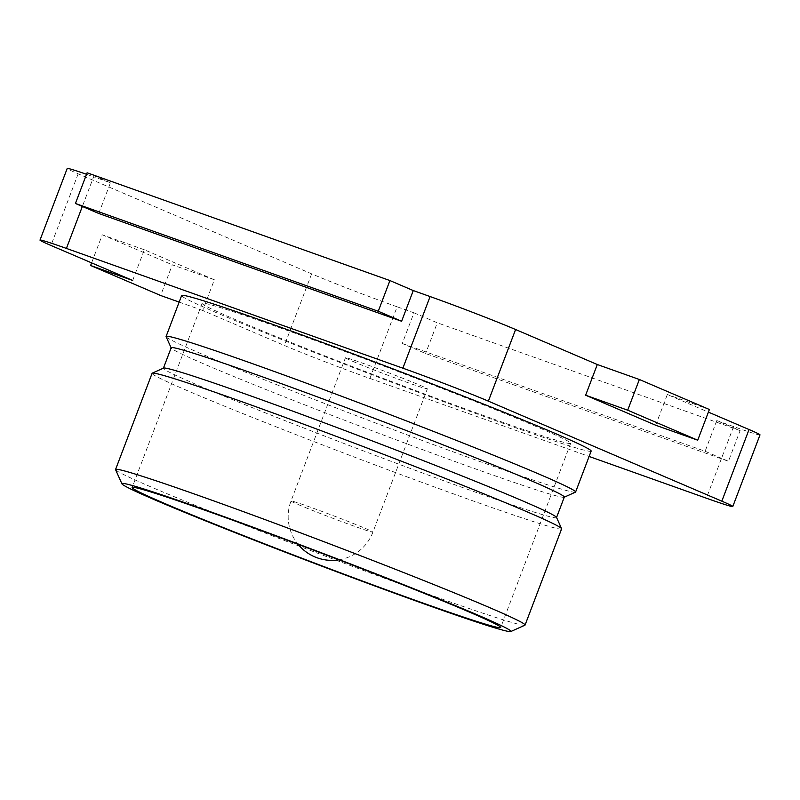 <?xml version="1.0" encoding="UTF-8"?>
<svg xmlns="http://www.w3.org/2000/svg" width="800" height="800" viewBox="0 0 800 800"><rect width="100%" height="100%" fill="white"/><g stroke="black" fill="none" stroke-linecap="round" stroke-linejoin="round"><path stroke-width="0.6" stroke-dasharray="4 3" d="M352.75 361.34A43.81 1.3 -159.2 0 0 398.41 379.2A43.81 1.3 -159.2 0 0 427.35 388.87A43.81 1.3 -159.2 0 0 386.86 372.1A43.81 1.3 -159.2 0 0 345.44 357.76A43.81 1.3 -159.2 0 0 352.75 361.34M491.45 418.32A197.13 5.85 20.8 0 1 300.03 346.07A197.13 5.85 20.8 0 1 202.12 303.31A197.13 5.85 20.8 0 1 388.47 367.85A197.13 5.85 20.8 0 1 570.67 443.32A197.13 5.85 20.8 0 1 491.45 418.32M524.91 625.2A219.03 6.5 20.8 0 1 437.04 597.29A219.03 6.5 20.8 0 1 227.05 518.07A219.03 6.5 20.8 0 1 115.58 469.71M561.61 528.87A219.03 6.5 20.8 0 1 473.58 501.09A219.03 6.5 20.8 0 1 260.89 420.81A219.03 6.5 20.8 0 1 152.1 373.31M556.51 517.36A210.27 6.24 20.8 0 1 556.53 517.57A210.27 6.24 20.8 0 1 472.02 490.91A210.27 6.24 20.8 0 1 267.84 413.84A210.27 6.24 20.8 0 1 163.4 368.23A210.27 6.24 20.8 0 1 163.55 368.09M564.3 497.1A210.27 6.24 20.8 0 1 564.15 497.24A210.27 6.24 20.8 0 1 479.8 470.44A210.27 6.24 20.8 0 1 278.2 394.4A210.27 6.24 20.8 0 1 171.19 347.97A210.27 6.24 20.8 0 1 171.17 347.77M575.44 492.17A219.03 6.5 20.8 0 1 487.58 464.25A219.03 6.5 20.8 0 1 277.58 385.04A219.03 6.5 20.8 0 1 166.11 336.68M591.15 451.09A219.03 6.5 20.8 0 1 503.12 423.32A219.03 6.5 20.8 0 1 260.92 331.19A219.03 6.5 20.8 0 1 190.89 301.19A219.03 6.5 20.8 0 1 181.64 295.53M132.67 280.47L144.33 249.77L214.37 279.77L202.7 310.47L284.41 345.48A65.71 1.95 -159.2 0 0 369.91 378.44L589.11 456.46M202.7 310.47L179.15 302.09M655.67 425.23L667.33 394.53L708.4 412.12M760 434.9A65.71 1.95 20.8 0 1 733.59 426.57L716.77 420.58L740.11 430.59L728.45 461.28L425.62 353.5L402.28 343.5L413.94 312.8L397.12 306.81L369.91 378.44M98.78 213.48L110.44 182.78L93.62 176.79L82.35 206.44M716.77 420.58L705.11 451.28L402.28 343.5M397.12 306.81A65.71 1.95 -159.2 0 1 311.63 273.84L78.17 173.83A65.71 1.95 20.8 0 1 67.21 168.46M86.52 174.29A65.71 1.95 20.8 0 1 93.62 176.79M214.37 279.77L172.31 264.8L160.64 295.5M144.33 249.77L102.27 234.8L91.6 262.87M102.27 234.8L172.31 264.8M709.39 409.5L667.33 394.53M87.1 172.78L110.44 182.78M705.11 451.28L728.45 461.28M413.94 312.8L437.29 322.8L425.62 353.5M740.11 430.59L437.29 322.8M298.33 504.6A43.81 1.3 -159.2 0 0 343.98 522.47A43.81 1.3 -159.2 0 0 372.92 532.14A43.81 1.3 -159.2 0 0 332.43 515.36A43.81 1.3 -159.2 0 0 291.02 501.02A43.81 1.3 -159.2 0 0 298.33 504.6M733.59 426.57L706.38 498.2M78.17 173.83L50.96 245.46M311.63 273.84L284.41 345.48M345.44 357.76L291.02 501.02A43.81 43.81 0 0 0 298.07 544.32M338.9 559.83A43.81 43.81 0 0 0 372.92 532.14L427.35 388.87M202.12 303.31L132.14 487.51M570.67 443.32L500.7 627.51"/><path stroke-width="1.2" d="M421.48 602.52A197.13 5.85 20.8 0 1 230.06 530.26A197.13 5.85 20.8 0 1 132.14 487.51A197.13 5.85 20.8 0 1 318.5 552.05A197.13 5.85 20.8 0 1 500.7 627.51A197.13 5.85 20.8 0 1 421.48 602.52M427.32 605.02A208.08 6.17 20.8 0 1 227.82 529.77A208.08 6.17 20.8 0 1 121.93 483.83A208.08 6.17 20.8 0 1 318.62 551.74A208.08 6.17 20.8 0 1 510.79 631.54A208.08 6.17 20.8 0 1 427.32 605.02M121.93 483.83L115.58 469.71A219.03 6.5 20.8 0 1 115.56 469.5A219.03 6.5 20.8 0 1 322.62 541.2A219.03 6.5 20.8 0 1 525.07 625.06A219.03 6.5 20.8 0 1 524.91 625.2L510.79 631.54M115.56 469.5L152.1 373.31A219.03 6.5 20.8 0 1 152.26 373.16A219.03 6.5 20.8 0 1 359.16 445.01A219.03 6.5 20.8 0 1 561.58 528.65A219.03 6.5 20.8 0 1 561.61 528.87L525.07 625.06M152.26 373.16L163.55 368.09A210.27 6.24 20.8 0 1 362.18 437.07A210.27 6.24 20.8 0 1 556.51 517.36L561.58 528.65M163.43 368.15L171.17 347.77A210.27 6.24 20.8 0 1 369.95 416.6A210.27 6.24 20.8 0 1 564.3 497.1L556.56 517.48M171.14 347.85L166.11 336.68A219.03 6.5 20.8 0 1 166.09 336.47A219.03 6.5 20.8 0 1 373.15 408.17A219.03 6.5 20.8 0 1 575.6 492.03A219.03 6.5 20.8 0 1 575.44 492.17L564.27 497.19M166.09 336.47L181.64 295.53A219.03 6.5 20.8 0 1 388.7 367.24A219.03 6.5 20.8 0 1 591.15 451.09L575.6 492.03M597.3 364.52L639.36 379.49L627.69 410.19L585.63 395.22L597.3 364.52L515.59 329.52L488.37 401.15L721.83 501.17A65.71 1.95 20.8 0 1 732.79 506.54A65.71 1.95 20.8 0 1 706.38 498.2L589.11 456.46M488.37 401.15A65.71 1.95 -159.2 0 0 402.88 368.19L66.41 248.42A65.71 1.95 20.8 0 0 40 240.09A65.71 1.95 20.8 0 0 50.96 245.46L132.67 280.47L90.61 265.5L160.64 295.5L179.15 302.09M585.63 395.22L655.67 425.23L697.73 440.2L709.39 409.5L639.36 379.49M708.4 412.12L749.04 429.53A65.71 1.95 20.8 0 1 760 434.9L732.79 506.54M515.59 329.52A65.71 1.95 -159.2 0 0 430.09 296.55L413.27 290.56L401.61 321.26L98.78 213.48L75.43 203.48L378.26 311.26L401.61 321.26M40 240.09L67.21 168.46A65.71 1.95 20.8 0 1 86.52 174.29M91.6 262.87L90.61 265.5M627.69 410.19L697.73 440.2M413.27 290.56L389.92 280.56L378.26 311.26M389.92 280.56L87.1 172.78L75.43 203.48M749.04 429.53L721.83 501.17M430.09 296.55L402.88 368.19M82.35 206.44L66.41 248.42M298.07 544.32A43.81 43.81 0 0 0 338.9 559.83"/></g></svg>
